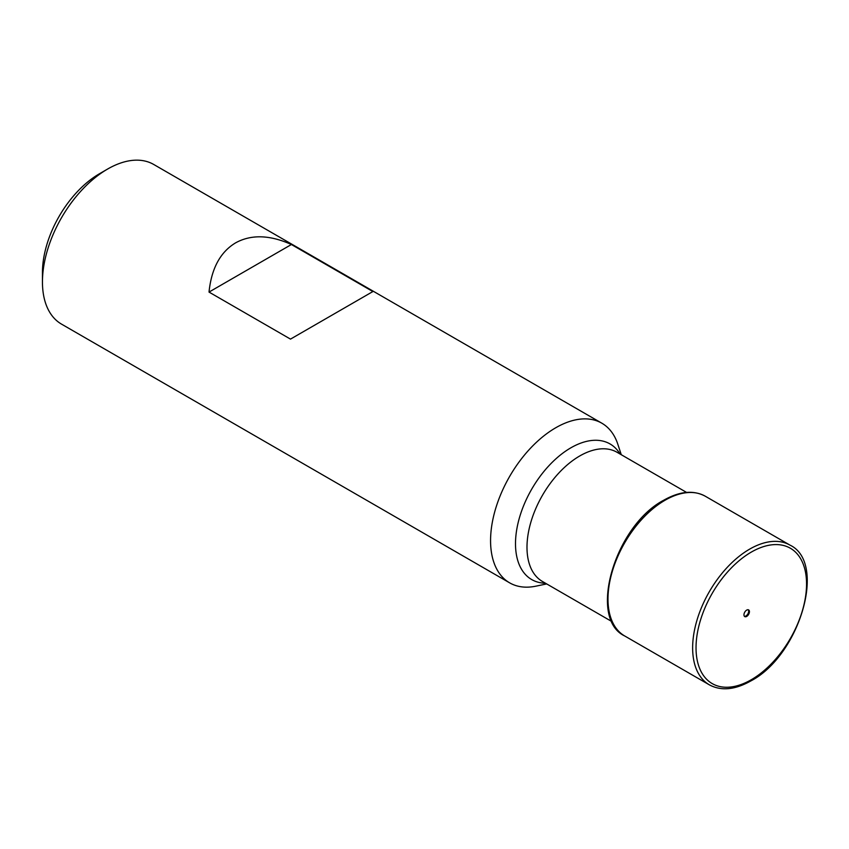 <?xml version="1.0" encoding="UTF-8"?>
<svg xmlns="http://www.w3.org/2000/svg" width="849" height="849" viewBox="0 0 849 849"><rect width="100%" height="100%" fill="white"/><g stroke="black" fill="none" stroke-linecap="round" stroke-linejoin="round"><path stroke-width="1.27" d="M746.696 610.102A3.863 2.229 -60 0 1 748.627 609.911A3.863 2.229 -60 0 1 749.221 613.01A3.863 2.229 -60 0 1 746.696 616.416A3.863 2.229 -60 0 1 744.764 616.607A3.863 2.229 -60 0 1 744.17 613.509A3.863 2.229 -60 0 1 746.696 610.102M748.202 609.762A3.863 2.229 -60 0 1 748.34 612.925A3.863 2.229 -60 0 1 745.931 615.981A3.863 2.229 -60 0 1 744.414 616.321M546.671 583.921L535.931 586.16A92.18 53.222 -60 0 1 509.655 582.849L61.542 324.138A92.18 53.222 -60 0 1 42.45 281.932L42.45 272.529A80.655 46.568 -60 0 1 99.482 173.748L107.632 169.036A92.18 53.222 -60 0 1 153.722 164.473L601.835 423.195A92.18 53.222 -60 0 1 617.839 444.282L621.266 454.714M42.45 281.932A92.18 53.222 -60 0 1 107.632 169.036L99.482 173.748M509.655 582.849A92.18 53.222 -60 0 1 495.529 508.986A92.18 53.222 -60 0 1 555.745 427.758A92.18 53.222 -60 0 1 601.835 423.195M290.496 339.112L372.881 291.547L291.409 244.512C269.749 234.823 251.124 234.282 235.544 242.888C220.305 252.079 211.454 268.475 209.024 292.077L290.496 339.112M291.409 244.512L209.024 292.077M751.291 552.105A78.15 45.124 -60 0 1 806.55 584.006A78.15 45.124 -60 0 1 751.291 679.731A78.15 45.124 -60 0 1 696.031 647.819A78.15 45.124 -60 0 1 751.291 552.105M545.482 583.231A78.31 45.209 -60 0 1 517.062 527.738A78.31 45.209 -60 0 1 570.868 447.816A78.31 45.209 -60 0 1 620.078 454.024M611.98 621.627L542.437 581.469A74.595 43.066 -60 0 1 531.007 521.7A74.595 43.066 -60 0 1 579.74 455.966A74.595 43.066 -60 0 1 617.032 452.273L686.576 492.42M624.694 635.965L624.694 635.965A80.655 46.568 -60 0 1 612.331 571.335A80.655 46.568 -60 0 1 665.022 500.252A80.655 46.568 -60 0 1 705.349 496.262L789.995 545.132A80.655 46.568 -60 0 0 749.667 549.123A80.655 46.568 -60 0 0 696.976 620.194A80.655 46.568 -60 0 0 709.34 684.825L624.694 635.965C587.423 618.507 615.079 525.478 663.876 500.146C679.762 491.2 693.591 489.905 705.349 496.262M709.34 684.825C721.098 691.182 734.926 689.887 750.813 680.951C799.609 655.619 827.266 562.579 789.995 545.132"/></g></svg>
